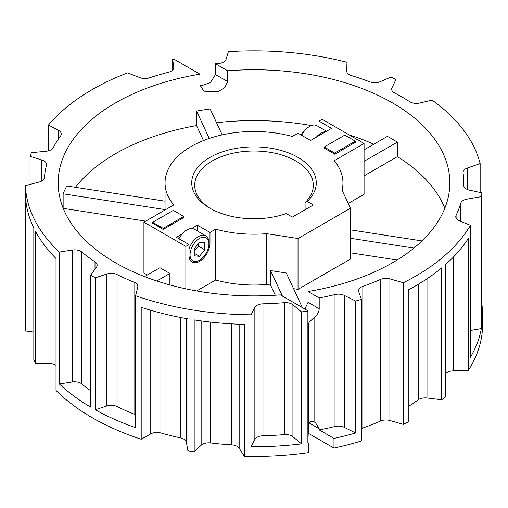 <?xml version="1.0" encoding="UTF-8"?>
<svg xmlns="http://www.w3.org/2000/svg" width="508" height="508" viewBox="0 0 508 508"><rect width="100%" height="100%" fill="white"/><g stroke="black" fill="none" stroke-linecap="round" stroke-linejoin="round"><path stroke-width="0.76" d="M307.245 201.466L313.334 204.984L292.367 217.087L286.277 213.57A62.262 35.947 180 0 1 209.975 208.248A62.262 35.947 180 0 1 209.969 208.248A62.262 35.947 180 0 1 209.975 157.41A62.262 35.947 180 0 1 298.025 157.41A62.262 35.947 180 0 1 307.245 201.466L305.079 202.641A59.303 34.239 0 0 0 313.303 185.255A59.303 34.239 0 0 0 295.929 161.042A59.303 34.239 0 0 0 231.305 153.619A59.303 34.239 0 0 0 194.697 185.255A59.303 34.239 0 0 0 211.049 208.858M135.572 414.909A8.896 5.137 180 0 0 134.029 414.122A209.772 121.114 0 0 1 117.075 406.521A8.896 5.137 0 0 0 106.864 405.955L95.294 409.759A228.6 131.978 180 0 0 135.572 427.66L135.572 295.719A228.6 131.978 0 0 0 250.939 314.801L250.939 446.742A228.6 131.978 180 0 0 301.523 443.871L301.523 311.931A228.6 131.978 0 0 0 307.88 311.093L307.905 321.583C307.931 326.2 308.134 326.898 308.508 323.691L309.105 322.275L314.814 316.846C317.614 314.496 319.075 311.791 319.202 308.743L319.202 297.942A209.772 121.114 180 0 0 335.007 294.545A8.896 5.137 0 0 1 344.246 295.389L355.638 301.047A228.6 131.978 0 0 0 361.436 299.326L358.737 291.795A8.896 5.137 0 0 1 358.553 290.76A8.896 5.137 0 0 1 362.833 286.366A209.772 121.114 180 0 0 380.587 279.406A8.896 5.137 0 0 1 389.896 278.898L403.365 282.74A228.6 131.978 0 0 0 470.446 225.292L470.446 357.232A228.6 131.978 180 0 0 481.349 328.568L481.349 196.634A228.6 131.978 0 0 0 481.933 192.881L481.933 324.822A228.6 131.978 180 0 0 482.6 314.769L482.6 324.453A228.6 131.978 0 0 1 468.262 370.465L468.262 238.525A228.6 131.978 0 0 1 445.357 264.719L445.357 396.659A228.6 131.978 0 0 1 441.712 399.783L441.712 267.843A228.6 131.978 0 0 1 408.241 289.928L408.241 421.869A228.6 131.978 0 0 1 403.365 424.364L403.365 282.74M308.127 325.723L308.508 323.691L308.508 424.758C309.162 421.659 311.264 420.827 314.814 422.256L315.474 422.605L319.202 428.771L319.202 429.882A209.772 121.114 0 0 0 335.007 426.485A8.896 5.137 180 0 1 344.246 427.33L355.638 432.987L355.638 301.047M481.349 196.634L466.966 199.155A8.896 5.137 0 0 0 460.781 203.2A209.772 121.114 180 0 1 456.095 215.29A8.896 5.137 0 0 0 455.771 216.668A8.896 5.137 0 0 0 458.375 220.301A8.896 5.137 0 0 0 459.55 220.872L470.446 225.292M480.149 192.494L480.149 163.557L467.309 168.059A8.896 5.137 0 0 0 463.029 172.447A8.896 5.137 0 0 0 463.061 172.872A209.772 121.114 180 0 1 463.772 182.829A209.772 121.114 180 0 1 463.728 185.255A8.896 5.137 0 0 0 463.728 185.356A8.896 5.137 0 0 0 466.331 188.989A8.896 5.137 0 0 0 469.481 190.163L481.933 192.881M395.999 93.688L395.999 79.4L391.979 87.763A8.896 5.137 0 0 0 391.655 89.135A8.896 5.137 0 0 0 394.265 92.767A8.896 5.137 0 0 0 394.589 92.945A209.772 121.114 180 0 1 409.759 101.708A8.896 5.137 0 0 0 410.077 101.898A8.896 5.137 0 0 0 419.767 103.016L432.073 100.076A228.6 131.978 0 0 1 480.149 163.557M346.989 72.346L346.989 62.262L346.697 70.936A8.896 5.137 0 0 0 346.697 71.037A8.896 5.137 0 0 0 349.301 74.67A8.896 5.137 0 0 0 351.46 75.584A209.772 121.114 180 0 1 369.926 81.896A8.896 5.137 0 0 0 380.181 81.718L390.836 77.108A228.6 131.978 0 0 1 395.999 79.4M373.799 144.228A195.834 113.068 0 0 0 349.028 134.811M311.404 125.571A195.834 113.068 0 0 0 216.529 122.695M222.18 134.874L210.147 108.953A195.834 113.068 0 0 0 196.545 111.055L196.545 125.578A195.834 113.068 0 0 0 75.387 187.306M165.049 201.174L66.783 185.972A195.834 113.068 0 0 0 63.138 193.827L63.138 208.147M319.202 308.743L308.051 302.304L308.051 291.503A195.834 113.068 0 0 0 449.834 182.829A195.834 113.068 0 0 0 392.481 102.883A195.834 113.068 0 0 0 227.667 70.79L227.667 81.591L224.752 87.624L218.205 91.554L203.797 91.186L199.949 84.957L199.949 74.155A195.834 113.068 0 0 0 58.166 182.829A195.834 113.068 0 0 0 115.519 262.782A195.834 113.068 0 0 0 280.333 294.869L307.905 310.788M364.071 161.347L397.37 142.119A195.834 113.068 0 0 0 392.481 139.198A195.834 113.068 0 0 0 387.407 136.373L364.071 149.847M346.989 62.262A228.6 131.978 0 0 0 228.39 51.683L226.098 59.258A8.896 5.137 0 0 1 218.827 63.437A209.772 121.114 180 0 0 215.513 63.773L215.513 74.574L227.667 81.591M25.451 312.014A228.6 131.978 180 0 0 25.4 314.769A228.6 131.978 180 0 0 25.451 317.532L25.451 185.591L39.167 182.048A8.896 5.137 0 0 0 44.425 177.584A209.772 121.114 180 0 1 46.45 165.246A8.896 5.137 0 0 0 46.545 164.503A8.896 5.137 0 0 0 41.815 159.963L30.042 156.369A228.6 131.978 0 0 1 31.439 152.686L46.253 151.225A8.896 5.137 0 0 0 53.27 147.657A209.772 121.114 180 0 1 60.541 135.998A8.896 5.137 0 0 0 61.233 134.017A8.896 5.137 0 0 0 58.331 130.219L48.476 125.044A228.6 131.978 0 0 1 127.502 72.898L140.03 77.686A8.896 5.137 0 0 0 149.377 77.857A209.772 121.114 180 0 1 168.504 72.238A8.896 5.137 0 0 0 173.774 67.545A8.896 5.137 0 0 0 173.742 67.145L172.701 59.48A228.6 131.978 0 0 1 174.028 59.188L199.949 74.155M25.451 185.591A228.6 131.978 0 0 0 59.366 252.051L72.212 250.025A8.896 5.137 0 0 1 81.858 252.044A209.772 121.114 180 0 0 95.002 261.836A8.896 5.137 0 0 1 97.155 265.182A8.896 5.137 0 0 1 96.469 267.164L90.665 275.171A228.6 131.978 0 0 0 95.294 277.825L106.864 274.015A8.896 5.137 0 0 1 117.075 274.587A209.772 121.114 180 0 0 134.029 282.181A8.896 5.137 0 0 1 137.839 286.391A8.896 5.137 0 0 1 137.744 287.134L135.572 295.719M301.523 311.931L292.925 304.813A8.896 5.137 0 0 0 284.34 302.666A209.772 121.114 180 0 1 262.979 303.828A8.896 5.137 0 0 0 254.857 307.448L250.939 314.801M331.572 128.359L310.604 140.468L298.025 133.204L292.335 136.493A88.951 51.352 0 0 0 165.049 182.829A88.951 51.352 0 0 0 173.736 204.965L143.929 222.167L185.864 246.38L189.008 244.564L189.008 255.359A14.827 8.56 120 0 0 192.075 262.147A14.827 8.56 120 0 0 203.498 258.178A14.827 8.56 120 0 0 209.975 243.256L209.975 232.461L215.665 229.171A88.951 51.352 0 0 0 266.675 233.661L298.025 238.512L350.444 208.248L342.043 190.151A88.951 51.352 0 0 0 342.951 182.829A88.951 51.352 0 0 0 334.264 160.699L364.071 143.491L322.136 119.285L318.992 121.101L331.572 128.359M163.189 229.451L183.794 217.551L183.794 216.452L163.189 228.352L163.189 229.451L152.705 223.158M355.295 142.507L355.295 141.161L344.811 135.109L324.206 147.009L324.206 148.107L334.893 154.286L355.295 142.265M182.169 233.985L176.428 237.299L189.008 244.564M197.396 230.981L197.396 225.196L191.649 228.511M197.396 225.196L209.975 232.461M318.992 126.879L318.992 121.101M481.933 304.717A228.6 131.978 180 0 1 482.6 314.769M25.4 314.769L25.4 324.453A228.6 131.978 0 0 0 25.679 330.975L25.679 199.034A228.6 131.978 0 0 0 33.82 228.003L33.82 359.943A228.6 131.978 0 0 0 35.662 363.55L35.662 231.616A228.6 131.978 0 0 0 56.02 258.502L56.02 390.442A228.6 131.978 0 0 0 141.199 439.249L141.199 307.308A228.6 131.978 0 0 0 187.922 318.859L187.922 450.799A228.6 131.978 0 0 0 194.189 451.841L194.189 319.9A228.6 131.978 0 0 0 244.418 324.377L244.418 456.317A228.6 131.978 0 0 0 308.324 452.653L308.324 442.97A228.6 131.978 180 0 1 307.88 443.033L307.88 311.093M95.294 409.759L95.294 277.825M59.366 252.051L59.366 383.991A228.6 131.978 180 0 0 90.665 407.111L90.665 275.171M30.042 184.404L30.042 156.369M48.476 150.832L48.476 125.044M172.701 69.99L172.701 59.48M200.057 86.189L210.306 82.715L215.513 74.574M468.262 370.465L453.244 370.84A8.896 5.137 0 0 0 445.51 373.875A209.772 121.114 180 0 1 445.357 374.079M441.712 399.783L427.006 397.993A8.896 5.137 0 0 0 418.205 399.821A209.772 121.114 180 0 1 408.241 406.54M403.365 424.364L389.896 420.522A8.896 5.137 0 0 0 380.587 421.03A209.772 121.114 180 0 1 362.833 427.99A8.896 5.137 0 0 0 361.436 428.593M355.638 432.987A228.6 131.978 180 0 1 333.972 438.41L333.972 448.094A228.6 131.978 0 0 0 361.436 440.95L361.436 299.326M333.972 448.094L308.083 433.146M244.418 456.317L239.16 448.189A8.896 5.137 0 0 0 231.769 444.881A209.772 121.114 180 0 1 210.572 442.944A8.896 5.137 0 0 0 201.149 445.281L194.189 451.841M187.922 450.799L186.328 442.176A8.896 5.137 0 0 0 180.594 437.909A209.772 121.114 180 0 1 160.903 432.981A8.896 5.137 0 0 0 150.762 433.895L141.199 439.249M56.02 365.335A8.896 5.137 0 0 0 48.978 363.436L35.662 363.55M33.82 332.105L25.679 330.975M308.324 442.97L307.88 443.033M307.905 442.728L308.508 424.758M308.051 302.304L304.933 309.074M444.824 208.248A195.834 113.068 0 0 0 397.37 156.648L364.071 175.87M397.37 142.119L397.37 156.648M227.667 70.79L215.513 63.773M308.051 291.503L319.202 297.942M250.939 446.742L254.857 439.388A8.896 5.137 180 0 1 262.979 435.769A209.772 121.114 0 0 0 284.34 434.607L284.34 302.666M301.523 443.871L292.925 436.753A8.896 5.137 0 0 0 284.34 434.607M59.366 383.991L72.212 381.965A8.896 5.137 180 0 1 81.858 383.985A209.772 121.114 0 0 0 90.665 390.766M481.349 328.568L470.446 330.479M275.279 295.224L270.58 285.102L266.675 284.499A88.951 51.352 0 0 1 215.665 280.01L196.717 290.951M364.071 143.491L364.071 194.329L348.228 203.479M266.675 233.661L266.675 284.499M215.665 229.171L215.665 280.01M397.104 260.02L350.444 252.8M350.444 208.248L350.444 259.086L298.025 289.35L293.554 288.658M350.444 238.271L413.918 248.094M422.008 240.925L350.444 229.857M302.33 307.569L286.29 273.006L270.58 270.58L282.41 296.069M270.58 285.102L270.58 270.58M147.339 274.974L143.929 273.012L143.929 222.167M145.733 221.132L63.221 208.369M156.826 280.994L169.875 273.463L159.918 267.716L144.545 276.587M169.875 273.463L169.875 284.931M203.498 140.557L196.545 125.578M196.545 111.055L209.258 138.449M63.138 193.827L165.049 209.594M185.864 246.38L185.864 288.83M298.025 238.512L298.025 289.35M319.202 429.882L333.972 438.41M305.079 209.747L305.079 202.641M208.921 243.859A13.341 7.703 120 0 0 199.492 238.417A13.341 7.703 120 0 0 190.056 254.756A13.341 7.703 120 0 0 199.492 260.204A13.341 7.703 120 0 0 208.921 243.859L208.921 242.653A14.827 8.56 -60 0 0 205.854 235.864A14.827 8.56 -60 0 0 189.008 248.876M205.854 235.864L194.323 229.21A14.827 8.56 120 0 0 178.956 238.76M199.492 260.204L198.444 260.807A14.827 8.56 -60 0 1 191.573 261.81M199.492 242.322L194.246 248.837L194.246 255.829L199.492 256.299L204.73 249.777L204.73 242.786L199.492 242.322M194.246 251.358L198.444 246.145L198.444 243.624M198.444 246.145L204.73 249.777M194.246 253.27L199.492 256.299M301.295 135.09A13.341 7.703 -60 0 1 308.508 127.057L309.556 126.448A14.827 8.56 120 0 0 301.6 135.268M326.561 131.255L316.973 125.717A14.827 8.56 120 0 0 309.556 126.448M316.351 137.147A14.827 8.56 -60 0 1 325.831 131.68M324.206 147.009L334.683 153.06L334.683 154.159M355.295 141.161L334.683 153.06M163.189 228.352L152.705 222.294L173.317 210.401L183.794 216.452M152.705 222.294L152.705 223.399M314.814 422.256L314.814 316.846M335.007 426.485L335.007 294.545M344.246 427.33L344.246 295.389M254.857 439.388L254.857 307.448M262.979 435.769L262.979 303.828M292.925 436.753L292.925 304.813M106.864 405.955L106.864 274.015M117.075 406.521L117.075 274.587M134.029 414.122L134.029 282.181M72.212 381.965L72.212 250.025M81.858 383.985L81.858 252.044M95.002 269.183L95.002 261.836M41.815 181L41.815 159.963M58.331 139.179L58.331 130.219M173.742 67.951L173.742 67.145M391.979 90.507L391.979 87.763M467.309 189.478L467.309 168.059M456.095 218.046L456.095 215.29M460.781 221.374L460.781 203.2M466.966 223.882L466.966 199.155M210.572 442.944L210.572 322.091M201.149 445.281L201.149 320.923M231.769 444.881L231.769 323.869M239.16 448.189L239.16 324.218M160.903 432.981L160.903 313.055M150.762 433.895L150.762 310.274M180.594 437.909L180.594 317.506M186.328 442.176L186.328 318.579M48.978 363.436L48.978 250.895M418.205 399.821L418.205 284.334M427.006 397.993L427.006 278.784M445.51 373.875L445.51 264.579M453.244 370.84L453.244 257.213M362.833 427.99L362.833 286.366M380.587 421.03L380.587 279.406M389.896 420.522L389.896 278.898M208.858 242.614L209.975 243.256M319.202 428.771L309.105 422.935M463.772 185.871L463.772 182.829M342.951 192.107L342.951 182.829M165.049 209.975L165.049 182.829"/></g></svg>
